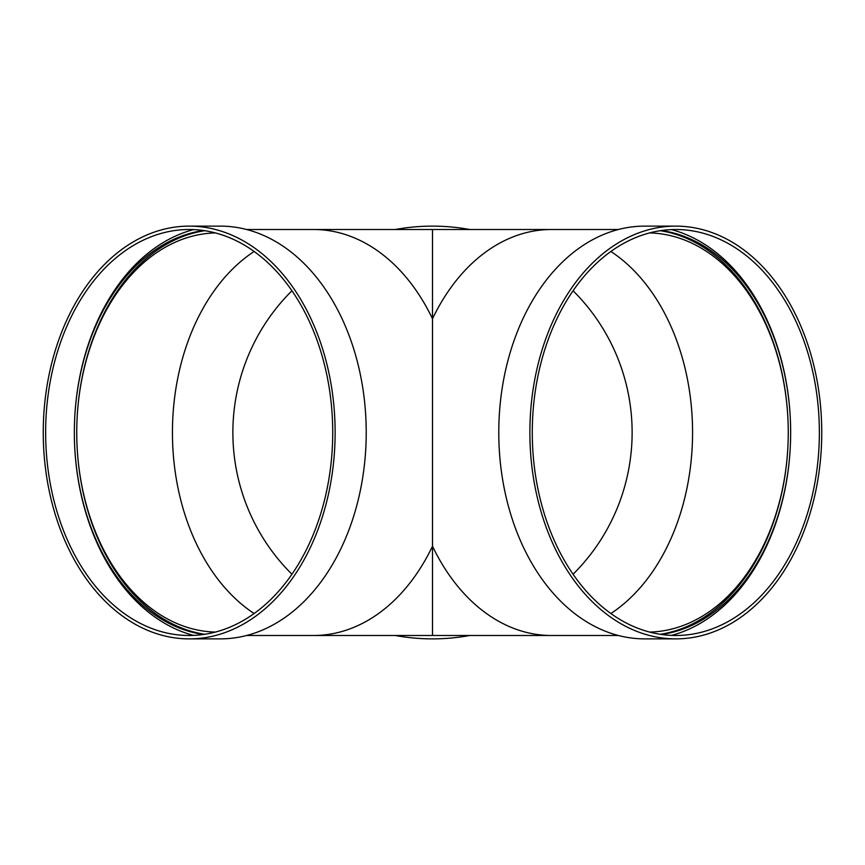 <?xml version="1.0" encoding="UTF-8"?>
<svg xmlns="http://www.w3.org/2000/svg" width="865" height="865" viewBox="0 0 865 865"><rect width="100%" height="100%" fill="white"/><g stroke="black" fill="none" stroke-linecap="round" stroke-linejoin="round"><path stroke-width="1.3" d="M432.5 540.041L432.5 546.193A202.994 143.547 -90 0 1 313.584 635.494L432.5 635.494L432.5 318.807A202.994 143.547 -90 0 0 313.584 229.506L432.5 229.506L432.5 324.959M291.938 290.759A199.61 199.61 0 0 0 291.938 574.241M395.283 229.506A206.378 206.378 0 0 1 469.717 229.506M469.717 635.494A206.378 206.378 0 0 1 395.283 635.494M660.265 634.304A202.994 143.547 90 0 0 788.253 432.5A202.994 143.547 90 0 0 660.265 230.696M204.735 230.696A202.994 143.547 -90 0 0 76.747 432.5A202.994 143.547 -90 0 0 204.735 634.304M649.604 632.088A199.61 141.146 90 0 0 788.253 432.5A199.61 141.146 90 0 0 649.604 232.912M215.396 232.912A199.61 141.146 -90 0 0 76.747 432.5A199.61 141.146 -90 0 0 215.396 632.088M189.186 638.878L220.283 638.878A206.378 145.936 -90 0 0 366.219 432.5A206.378 145.936 -90 0 0 220.283 226.122L189.186 226.122A206.378 145.936 -90 0 0 43.25 432.5A206.378 145.936 -90 0 0 189.186 638.878A206.378 145.936 -90 0 0 335.123 432.5A206.378 145.936 -90 0 0 189.186 226.122M193.598 229.593A206.378 145.936 -90 0 0 74.347 432.5A206.378 145.936 -90 0 0 193.598 635.407M332.722 432.5A202.994 143.547 -90 0 0 189.186 229.506A202.994 143.547 -90 0 0 45.64 432.5A202.994 143.547 -90 0 0 189.186 635.494A202.994 143.547 -90 0 0 332.722 432.5M203.535 230.523A202.994 143.547 -90 0 0 74.347 432.5A202.994 143.547 -90 0 0 203.535 634.477M661.466 634.477A202.994 143.547 90 0 0 790.653 432.5A202.994 143.547 90 0 0 661.466 230.523M819.36 432.5A202.994 143.547 90 0 0 675.814 229.506A202.994 143.547 90 0 0 532.278 432.5A202.994 143.547 90 0 0 675.814 635.494A202.994 143.547 90 0 0 819.36 432.5M671.402 635.407A206.378 145.936 90 0 0 790.653 432.5A206.378 145.936 90 0 0 671.402 229.593M675.814 226.122L644.717 226.122A206.378 145.936 90 0 0 498.781 432.5A206.378 145.936 90 0 0 644.717 638.878L675.814 638.878A206.378 145.936 90 0 0 821.75 432.5A206.378 145.936 90 0 0 675.814 226.122A206.378 145.936 90 0 0 529.877 432.5A206.378 145.936 90 0 0 675.814 638.878M573.062 574.241A199.61 199.61 0 0 0 573.062 290.759M254.126 251.466A199.61 141.146 -90 0 0 172.438 432.5A199.61 141.146 -90 0 0 254.126 613.534M432.5 546.193A202.994 143.547 90 0 0 551.416 635.494L432.5 635.494M432.5 229.506L551.416 229.506A202.994 143.547 90 0 0 432.5 318.807M610.874 613.534A199.61 141.146 90 0 0 692.562 432.5A199.61 141.146 90 0 0 610.874 251.466M551.416 635.494L618.399 635.494M551.416 229.506L618.399 229.506M313.584 229.506L246.601 229.506M313.584 635.494L246.601 635.494"/></g></svg>
